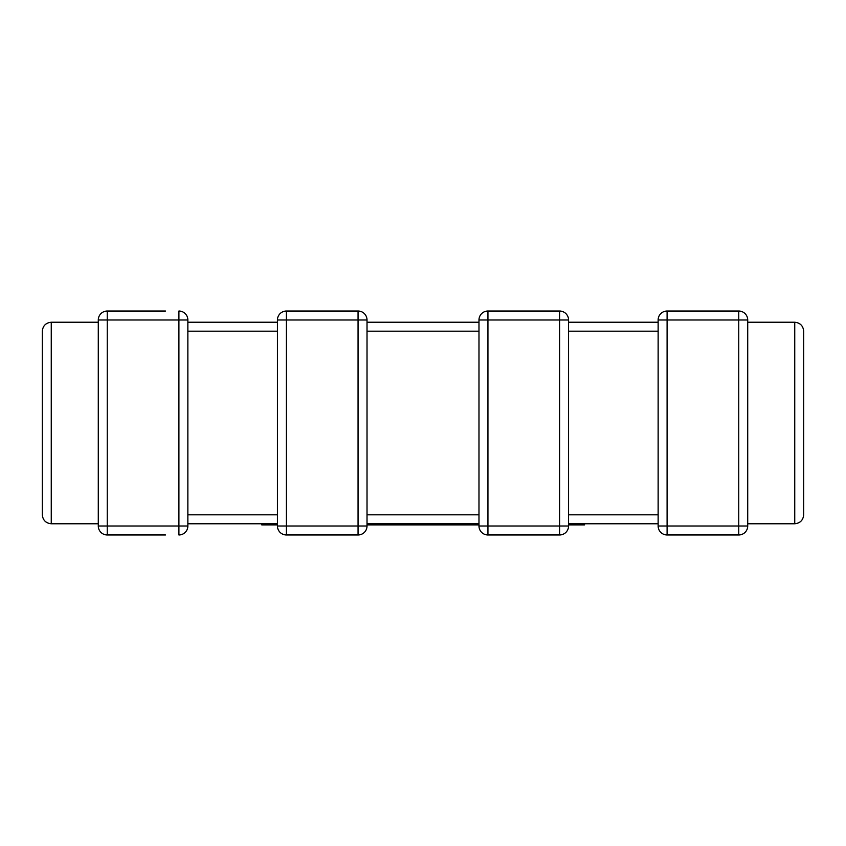 <?xml version="1.0" encoding="UTF-8"?>
<svg xmlns="http://www.w3.org/2000/svg" width="846" height="846" viewBox="0 0 846 846"><rect width="100%" height="100%" fill="white"/><g stroke="black" fill="none" stroke-linecap="round" stroke-linejoin="round"><path stroke-width="1.27" d="M165.467 534.968L107.241 534.968L107.241 526.011L178.908 526.011L178.908 319.989L107.241 319.989L107.241 526.011L98.284 526.011L98.284 319.989A8.957 8.957 0 0 1 107.241 311.032L165.467 311.032M738.759 534.968L667.092 534.968L667.092 526.011L738.759 526.011L738.759 319.989L667.092 319.989L667.092 526.011L658.135 526.011L658.135 319.989A8.957 8.957 0 0 1 667.092 311.032L738.759 311.032A8.957 8.957 0 0 1 747.716 319.989L747.716 526.011A8.957 8.957 0 0 1 738.759 534.968A8.957 8.957 0 0 0 747.716 526.011L738.759 526.011L738.759 534.968M559.608 534.968L487.941 534.968L487.941 526.011L559.608 526.011L559.608 319.989L487.941 319.989L487.941 526.011L478.984 526.011L478.984 319.989A8.957 8.957 0 0 1 487.941 311.032L559.608 311.032A8.957 8.957 0 0 1 568.565 319.989L568.565 526.011A8.957 8.957 0 0 1 559.608 534.968A8.957 8.957 0 0 0 568.565 526.011L559.608 526.011L559.608 534.968M358.059 534.968L286.392 534.968L286.392 526.011L358.059 526.011L358.059 319.989L286.392 319.989L286.392 526.011L277.435 526.011L277.435 319.989A8.957 8.957 0 0 1 286.392 311.032L358.059 311.032A8.957 8.957 0 0 1 367.016 319.989L367.016 526.011A8.957 8.957 0 0 1 358.059 534.968A8.957 8.957 0 0 0 367.016 526.011L358.059 526.011L358.059 534.968M98.284 322.231L51.257 322.231C45.853 322.791 42.871 325.784 42.3 331.188L42.3 514.812C42.871 520.216 45.853 523.209 51.257 523.769L98.284 523.769M747.716 523.769L794.743 523.769L794.743 322.231C800.147 322.791 803.129 325.784 803.7 331.188L803.7 514.812C803.129 520.216 800.147 523.209 794.743 523.769C800.147 523.209 803.129 520.216 803.7 514.812M658.135 523.769L568.565 523.769M478.984 523.769L367.016 523.769M277.435 523.769L187.865 523.769M187.865 322.231L277.435 322.231M367.016 322.231L478.984 322.231M568.565 322.231L658.135 322.231M747.716 322.231L794.743 322.231C800.147 322.791 803.129 325.784 803.7 331.188M187.865 319.989L178.908 319.989L178.908 311.032A8.957 8.957 0 0 1 187.865 319.989L187.865 526.011A8.957 8.957 0 0 1 178.908 534.968A8.957 8.957 0 0 0 187.865 526.011L178.908 526.011L178.908 534.968M658.135 526.011A8.957 8.957 0 0 0 667.092 534.968A8.957 8.957 0 0 1 658.135 526.011M478.984 526.011A8.957 8.957 0 0 0 487.941 534.968A8.957 8.957 0 0 1 478.984 526.011M277.435 526.011A8.957 8.957 0 0 0 286.392 534.968A8.957 8.957 0 0 1 277.435 526.011M98.284 526.011A8.957 8.957 0 0 0 107.241 534.968A8.957 8.957 0 0 1 98.284 526.011M42.3 514.812C42.871 520.216 45.853 523.209 51.257 523.769L51.257 322.231C45.853 322.791 42.871 325.784 42.3 331.188M277.435 524.89L261.763 524.89L261.763 523.769M478.984 524.89L447.714 524.89L447.714 523.769M475.431 524.89L475.431 523.769M447.714 524.89L427.748 524.89L427.748 523.769M427.748 524.89L400.824 524.89L400.824 523.769M400.824 524.89L394.522 524.89L394.522 523.769M394.522 524.89L367.016 524.89M568.565 524.89L584.523 524.89L584.523 523.769M478.984 331.188L367.016 331.188M367.016 514.812L478.984 514.812M277.435 331.188L187.865 331.188M187.865 514.812L277.435 514.812M658.135 331.188L568.565 331.188M568.565 514.812L658.135 514.812M658.135 319.989L667.092 319.989L667.092 311.032M738.759 311.032L738.759 319.989L747.716 319.989M478.984 319.989L487.941 319.989L487.941 311.032M559.608 311.032L559.608 319.989L568.565 319.989M358.059 311.032L358.059 319.989L367.016 319.989M277.435 319.989L286.392 319.989L286.392 311.032M98.284 319.989L107.241 319.989L107.241 311.032"/></g></svg>
